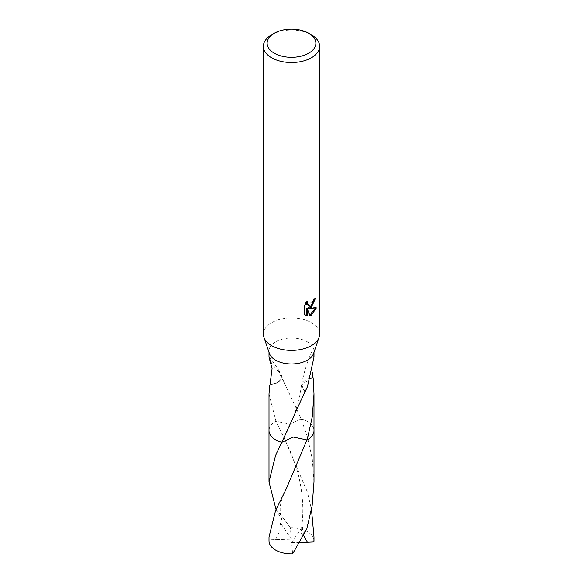 <?xml version="1.0" encoding="UTF-8"?>
<svg xmlns="http://www.w3.org/2000/svg" width="583" height="583" viewBox="0 0 583 583"><rect width="100%" height="100%" fill="white"/><g stroke="black" fill="none" stroke-linecap="round" stroke-linejoin="round"><path stroke-width="0.44" stroke-dasharray="2.92 2.19" d="M263.37 334.161A28.13 16.244 180 0 1 271.612 322.676A28.13 16.244 180 0 1 302.264 319.156A28.13 16.244 180 0 1 319.63 334.161M269.419 353.509A22.504 12.994 180 0 1 268.996 351.002A22.504 12.994 180 0 1 275.584 341.813A22.504 12.994 180 0 1 300.114 339A22.504 12.994 180 0 1 314.004 351.002A22.504 12.994 180 0 1 313.581 353.509M268.996 430.363A22.511 12.994 180 0 1 270.949 425.32A22.511 12.994 180 0 1 275.584 421.436A22.504 12.994 180 0 1 275.912 421.247L289.693 424.176L301.2 418.9A22.504 12.994 180 0 1 312.043 425.313A22.504 12.994 180 0 1 314.004 430.618M268.996 430.618A22.504 12.994 180 0 1 270.957 425.313A22.504 12.994 180 0 1 275.584 421.429A22.511 12.994 180 0 1 275.912 421.254L283.804 437.381L307.416 492.088L311.511 509.484M268.996 393.882L275.912 421.247L289.707 424.184L301.207 418.9L286.34 387.148L278.12 370.963A22.504 12.994 0 0 0 277.909 371.058L271.175 362.808M314.703 299.021L314.754 297.979A27.19 15.697 180 0 1 313.049 299.414L312.758 301.294L307.562 305.128M313.049 299.414L313.72 299.8M306.869 301.178L303.889 304.829L303.889 313.887L304.581 314.288M303.889 304.829L304.581 305.23M306.476 302.679L306.869 301.171L307.54 301.564M314.754 297.979L315.432 298.372M315.52 308.086L315.709 307.481L308.028 307.992M303.889 313.887L305.463 315.039M306.476 308.064L309.405 315.352L310.069 315.731M309.405 315.345L309.857 315.192M315.709 307.481L316.401 307.882M314.004 357.175L311.774 351.746L312.233 372.216M310.666 378.156A15.005 8.665 0 0 0 301.615 384.889L310.601 378.352M305.091 391.769L301.615 384.889M304.88 391.856L301.462 385.582L301.622 384.86M314.011 481.901L312.299 459.003L307.416 436.915L301.192 418.893A22.511 12.994 180 0 1 312.051 425.32A22.511 12.994 180 0 1 314.004 430.363M278.12 370.963L281.385 375.08L281.385 377.966L277.523 382.448L269.995 384.948M269.936 385.144A15.005 8.665 0 0 0 281.385 377.966L280.977 374.352L277.909 371.058M271.612 34.805A28.13 16.244 180 0 1 311.395 34.805M268.996 537.067L269.076 539.785L291.347 539.144L290.378 527.899A22.504 12.994 180 0 1 307.416 531.689A22.504 12.994 180 0 1 314.004 540.871M268.996 540.871A22.504 12.994 180 0 1 269.076 539.785M301.207 418.9A22.511 13.001 180 0 1 307.416 421.436A22.511 13.001 180 0 1 314.004 430.247M281.793 442.351L293.293 437.068L307.095 439.997M275.642 539.486L279.621 531.317L280.561 523.075L282.026 520.233L276.021 509.484M268.996 430.247A22.511 13.001 180 0 1 275.905 421.254M290.378 527.899C284.919 519.956 280.175 513.9 276.138 509.746M303.561 535.311L302.439 526.558L300.806 532.724L302.613 534.378L306.862 528.737M299.647 542.43L291.653 542.605L292.622 553.85M291.653 542.605L302.439 526.558M291.347 539.144L280.561 523.075M268.996 352.263L268.996 351.002M305.798 315.243L305.113 314.849M311.774 351.746C306.993 362.364 303.583 373.535 301.535 385.261M301.462 385.582C300.252 392.927 299.589 397.118 296.514 407.648C293.482 417.188 292.156 420.46 288.206 429.387L283.855 438.329M314.004 352.263L314.004 351.002M286.34 387.141C284.883 384.598 283.229 380.575 281.385 375.08M269.244 357.029C274.578 363.624 278.485 369.396 280.977 374.352M286.377 488.612C284.949 491.345 281.093 499.07 280.387 506.073C279.796 510.096 280.343 514.818 282.026 520.233M300.806 532.724C304.37 513.324 303.233 492.803 297.388 471.166L291.026 452.911L283.804 437.381"/><path stroke-width="0.87" d="M308.742 33.275L311.395 34.805A28.13 16.244 180 0 1 319.63 46.29L319.63 334.161A28.13 16.244 180 0 1 319.105 337.287A28.13 16.244 180 0 1 311.388 345.639A28.13 16.244 180 0 1 283.302 349.691A28.13 16.244 180 0 1 263.895 337.287A28.13 16.244 180 0 1 263.37 334.161L263.37 46.29A28.13 16.244 180 0 1 271.605 34.805A28.13 16.244 180 0 1 271.612 34.805L274.258 33.275A24.377 14.072 180 0 1 308.742 33.275A24.377 14.072 180 0 1 308.742 53.177A24.377 14.072 180 0 1 274.258 53.177A24.377 14.072 180 0 1 274.258 33.275L271.605 34.805M319.105 337.287L313.581 353.509A22.504 12.994 180 0 1 307.416 360.192A22.504 12.994 180 0 1 284.941 363.428A22.504 12.994 180 0 1 269.419 353.509L263.895 337.287M311.388 304.924L313.421 301.681L313.72 299.8A28.13 16.244 0 0 0 315.432 298.372L311.388 307.358L308.699 308.378L316.401 307.882L311.388 315.177L310.069 315.731L307.154 308.451L307.154 315.797L305.798 315.243L304.581 314.288L304.581 305.23L307.54 301.564L307.139 303.364L308.232 305.514L311.388 304.931M319.63 46.29A28.13 16.244 180 0 1 311.388 57.775A28.13 16.244 180 0 1 280.736 61.295A28.13 16.244 180 0 1 263.37 46.29M314.004 430.247A22.511 13.001 180 0 1 314.011 430.626A22.504 12.994 180 0 1 307.416 439.808A22.504 12.994 180 0 1 307.088 439.99L293.307 437.075L281.808 442.344A22.511 12.994 180 0 1 268.996 430.363M276.021 509.484L268.989 481.893L275.584 455.301L281.793 442.351A22.504 12.994 180 0 1 268.996 430.618A22.511 13.001 180 0 1 268.996 430.247M312.233 372.216L313.064 377.704A22.504 12.994 180 0 1 313.151 377.886L314.004 393.882L312.306 416.692L307.416 438.882L286.377 488.612L275.584 510.468L268.996 537.067L268.996 540.871A22.504 12.994 180 0 0 275.584 550.06A22.504 12.994 180 0 0 292.622 553.85L306.862 528.737L312.145 505.738L314.011 481.901L314.011 430.626A22.511 13.001 180 0 1 307.095 439.997L307.095 439.997A22.511 12.994 180 0 0 307.416 439.815A22.511 12.994 180 0 0 314.004 430.363M271.175 362.808L268.996 357.175L272.072 368.66L269.936 385.144A22.504 12.994 180 0 1 269.849 384.969L268.996 393.882L268.996 430.618A22.511 13.001 180 0 0 275.584 439.815A22.511 13.001 180 0 0 281.793 442.351L304.88 391.856A22.504 12.994 0 0 0 305.091 391.769L307.409 386.799L314.004 357.175L314.004 352.263M314.703 299.021L312.59 305.026L308.028 307.992L308.699 308.378M308.232 305.514L306.753 304.268L306.476 302.679M305.463 315.039L306.476 315.403L306.476 308.064L307.154 308.451M309.857 315.192L315.52 308.086M306.476 315.403L307.154 315.797M313.064 377.704A15.005 8.665 0 0 0 310.666 378.156M310.601 378.352L313.151 377.886M311.511 509.484L314.004 537.074L313.924 541.957L307.358 542.256L303.561 535.311M314.004 537.074L314.004 540.871A22.504 12.994 180 0 1 313.924 541.957M307.358 542.256L299.647 542.43M268.996 357.175L268.996 352.263M314.004 430.618L314.004 393.882M268.989 481.893L268.989 430.626"/></g></svg>
